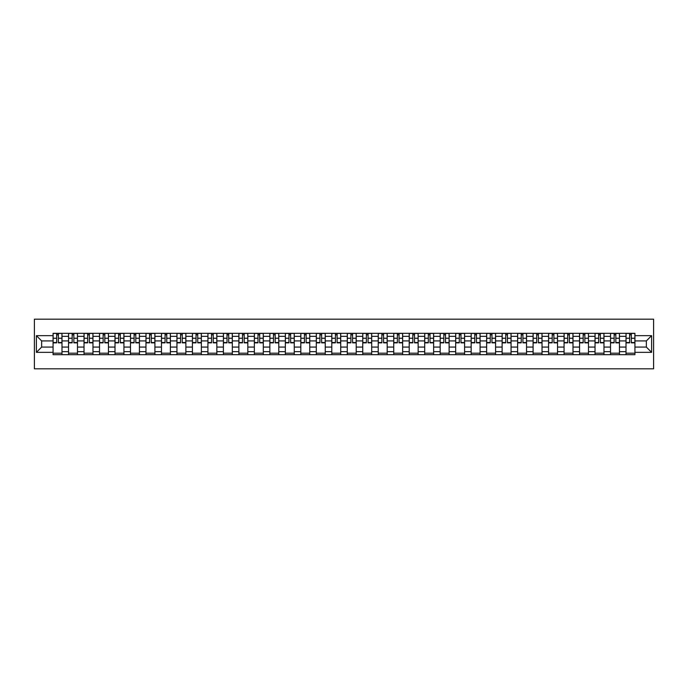 <?xml version="1.0" encoding="UTF-8"?>
<svg xmlns="http://www.w3.org/2000/svg" width="688" height="688" viewBox="0 0 688 688"><rect width="100%" height="100%" fill="white"/><g stroke="black" fill="none" stroke-linecap="round" stroke-linejoin="round"><path stroke-width="1.03" d="M34.4 368.82L653.6 368.82L653.6 319.18L34.4 319.18L34.4 368.82M68.551 354.673L68.551 336.355L61.997 336.355L61.997 354.673M61.997 336.355L61.997 333.327M68.551 336.355L68.551 333.327M77.477 333.327L77.477 354.673M84.031 354.673L84.031 333.327M92.966 333.327L92.966 354.673M99.519 354.673L99.519 333.327M108.446 333.327L108.446 354.673M114.999 354.673L114.999 333.327M123.935 333.327L123.935 354.673M130.488 354.673L130.488 333.327M139.423 333.327L139.423 354.673M145.968 354.673L145.968 333.327M154.903 333.327L154.903 354.673M161.456 354.673L161.456 333.327M170.392 333.327L170.392 354.673M176.945 354.673L176.945 333.327M185.872 333.327L185.872 354.673M192.425 354.673L192.425 333.327M201.36 333.327L201.36 354.673M207.914 354.673L207.914 333.327M216.84 333.327L216.84 354.673M223.394 354.673L223.394 333.327M232.329 333.327L232.329 354.673M238.882 354.673L238.882 333.327M247.818 333.327L247.818 354.673M254.362 354.673L254.362 333.327M263.298 333.327L263.298 354.673M269.851 354.673L269.851 333.327M278.786 333.327L278.786 354.673M285.339 354.673L285.339 333.327M294.266 333.327L294.266 354.673M300.819 354.673L300.819 333.327M309.755 333.327L309.755 354.673M316.308 354.673L316.308 333.327M325.243 333.327L325.243 354.673M331.788 354.673L331.788 333.327M340.723 333.327L340.723 354.673M347.277 354.673L347.277 333.327M356.212 333.327L356.212 354.673M362.757 354.673L362.757 333.327M371.692 333.327L371.692 354.673M378.245 354.673L378.245 333.327M387.181 333.327L387.181 354.673M393.734 354.673L393.734 333.327M402.661 333.327L402.661 354.673M409.214 354.673L409.214 333.327M418.149 333.327L418.149 354.673M424.702 354.673L424.702 333.327M433.638 333.327L433.638 354.673M440.182 354.673L440.182 333.327M449.118 333.327L449.118 354.673M455.671 354.673L455.671 333.327M464.606 333.327L464.606 354.673M471.16 354.673L471.16 333.327M480.086 333.327L480.086 354.673M486.64 354.673L486.64 333.327M495.575 333.327L495.575 354.673M502.128 354.673L502.128 333.327M511.055 333.327L511.055 354.673M517.608 354.673L517.608 333.327M526.544 333.327L526.544 354.673M533.097 354.673L533.097 333.327M542.032 333.327L542.032 354.673M548.577 354.673L548.577 333.327M557.512 333.327L557.512 354.673M564.065 354.673L564.065 333.327M573.001 333.327L573.001 354.673M579.554 354.673L579.554 333.327M588.481 333.327L588.481 354.673M595.034 354.673L595.034 333.327M603.969 333.327L603.969 354.673M610.523 354.673L610.523 333.327M619.449 333.327L619.449 354.673M626.003 354.673L626.003 333.327M626.003 347.079L619.449 347.079M610.523 347.079L603.969 347.079M595.034 347.079L588.481 347.079M579.554 347.079L573.001 347.079M564.065 347.079L557.512 347.079M548.577 347.079L542.032 347.079M533.097 347.079L526.544 347.079M517.608 347.079L511.055 347.079M502.128 347.079L495.575 347.079M486.64 347.079L480.086 347.079M471.16 347.079L464.606 347.079M455.671 347.079L449.118 347.079M440.182 347.079L433.638 347.079M424.702 347.079L418.149 347.079M409.214 347.079L402.661 347.079M393.734 347.079L387.181 347.079M378.245 347.079L371.692 347.079M362.757 347.079L356.212 347.079M347.277 347.079L340.723 347.079M331.788 347.079L325.243 347.079M316.308 347.079L309.755 347.079M300.819 347.079L294.266 347.079M285.339 347.079L278.786 347.079M269.851 347.079L263.298 347.079M254.362 347.079L247.818 347.079M238.882 347.079L232.329 347.079M223.394 347.079L216.84 347.079M207.914 347.079L201.36 347.079M192.425 347.079L185.872 347.079M176.945 347.079L170.392 347.079M161.456 347.079L154.903 347.079M145.968 347.079L139.423 347.079M130.488 347.079L123.935 347.079M114.999 347.079L108.446 347.079M99.519 347.079L92.966 347.079M84.031 347.079L77.477 347.079M68.551 347.079L61.997 347.079M626.003 340.921L619.449 340.921M610.523 340.921L603.969 340.921M595.034 340.921L588.481 340.921M579.554 340.921L573.001 340.921M564.065 340.921L557.512 340.921M548.577 340.921L542.032 340.921M533.097 340.921L526.544 340.921M517.608 340.921L511.055 340.921M502.128 340.921L495.575 340.921M486.64 340.921L480.086 340.921M471.16 340.921L464.606 340.921M455.671 340.921L449.118 340.921M440.182 340.921L433.638 340.921M424.702 340.921L418.149 340.921M409.214 340.921L402.661 340.921M393.734 340.921L387.181 340.921M378.245 340.921L371.692 340.921M362.757 340.921L356.212 340.921M347.277 340.921L340.723 340.921M331.788 340.921L325.243 340.921M316.308 340.921L309.755 340.921M300.819 340.921L294.266 340.921M285.339 340.921L278.786 340.921M269.851 340.921L263.298 340.921M254.362 340.921L247.818 340.921M238.882 340.921L232.329 340.921M223.394 340.921L216.84 340.921M207.914 340.921L201.36 340.921M192.425 340.921L185.872 340.921M176.945 340.921L170.392 340.921M161.456 340.921L154.903 340.921M145.968 340.921L139.423 340.921M130.488 340.921L123.935 340.921M114.999 340.921L108.446 340.921M99.519 340.921L92.966 340.921M84.031 340.921L77.477 340.921M68.551 340.921L61.997 340.921M41.65 347.079L53.062 347.079L53.062 340.921L41.65 340.921L41.65 347.079L36.387 352.342L36.387 335.658L53.062 335.658L53.062 340.921M634.938 340.921L634.938 347.079L646.35 347.079L646.35 340.921L634.938 340.921L634.938 333.327L53.062 333.327L53.062 335.658M634.938 335.658L651.613 335.658L651.613 352.342L634.938 352.342L634.938 347.079M53.062 347.079L53.062 354.673L634.938 354.673L634.938 352.342M53.062 352.342L36.387 352.342M61.997 353.185L53.062 353.185M56.683 334.815L58.368 334.815M77.477 353.185L68.551 353.185M72.171 334.815L73.857 334.815M92.966 353.185L84.031 353.185M87.651 334.815L89.345 334.815M108.446 353.185L99.519 353.185M103.14 334.815L104.825 334.815M123.935 353.185L114.999 353.185M118.628 334.815L120.314 334.815M139.423 353.185L130.488 353.185M134.108 334.815L135.794 334.815M154.903 353.185L145.968 353.185M149.597 334.815L151.283 334.815M170.392 353.185L161.456 353.185M165.077 334.815L166.763 334.815M185.872 353.185L176.945 353.185M180.566 334.815L182.251 334.815M201.36 353.185L192.425 353.185M196.046 334.815L197.74 334.815M216.84 353.185L207.914 353.185M211.534 334.815L213.22 334.815M232.329 353.185L223.394 353.185M227.023 334.815L228.708 334.815M247.818 353.185L238.882 353.185M242.503 334.815L244.188 334.815M263.298 353.185L254.362 353.185M257.991 334.815L259.677 334.815M278.786 353.185L269.851 353.185M273.471 334.815L275.166 334.815M294.266 353.185L285.339 353.185M288.96 334.815L290.646 334.815M309.755 353.185L300.819 353.185M304.44 334.815L306.134 334.815M325.243 353.185L316.308 353.185M319.929 334.815L321.614 334.815M340.723 353.185L331.788 353.185M335.417 334.815L337.103 334.815M356.212 353.185L347.277 353.185M350.897 334.815L352.583 334.815M371.692 353.185L362.757 353.185M366.386 334.815L368.071 334.815M387.181 353.185L378.245 353.185M381.866 334.815L383.56 334.815M402.661 353.185L393.734 353.185M397.354 334.815L399.04 334.815M418.149 353.185L409.214 353.185M412.834 334.815L414.529 334.815M433.638 353.185L424.702 353.185M428.323 334.815L430.009 334.815M449.118 353.185L440.182 353.185M443.812 334.815L445.497 334.815M464.606 353.185L455.671 353.185M459.292 334.815L460.977 334.815M480.086 353.185L471.16 353.185M474.78 334.815L476.466 334.815M495.575 353.185L486.64 353.185M490.26 334.815L491.954 334.815M511.055 353.185L502.128 353.185M505.749 334.815L507.434 334.815M526.544 353.185L517.608 353.185M521.237 334.815L522.923 334.815M542.032 353.185L533.097 353.185M536.717 334.815L538.403 334.815M557.512 353.185L548.577 353.185M552.206 334.815L553.892 334.815M573.001 353.185L564.065 353.185M567.686 334.815L569.372 334.815M588.481 353.185L579.554 353.185M583.175 334.815L584.86 334.815M603.969 353.185L595.034 353.185M598.655 334.815L600.349 334.815M619.449 353.185L610.523 353.185M614.143 334.815L615.829 334.815M634.938 353.185L626.003 353.185M629.632 334.815L631.317 334.815M36.387 335.658L41.65 340.921M646.35 347.079L651.613 352.342M646.35 340.921L651.613 335.658M58.368 342.856L58.368 333.431L61.946 333.431L61.946 342.856L58.368 342.856M56.683 334.721L58.368 334.721M56.683 333.431L53.114 333.431L53.114 342.856L56.683 342.856L56.683 333.431L58.368 333.431M73.857 342.856L73.857 333.431L77.434 333.431L77.434 342.856L73.857 342.856M72.171 334.721L73.857 334.721M72.171 333.431L68.594 333.431L68.594 342.856L72.171 342.856L72.171 333.431L73.857 333.431M89.345 342.856L89.345 333.431L92.914 333.431L92.914 342.856L89.345 342.856M87.651 334.721L89.345 334.721M87.651 333.431L84.082 333.431L84.082 342.856L87.651 342.856L87.651 333.431L89.345 333.431M104.825 342.856L104.825 333.431L108.403 333.431L108.403 342.856L104.825 342.856M103.14 334.721L104.825 334.721M103.14 333.431L99.562 333.431L99.562 342.856L103.14 342.856L103.14 333.431L104.825 333.431M120.314 342.856L120.314 333.431L123.883 333.431L123.883 342.856L120.314 342.856M118.628 334.721L120.314 334.721M118.628 333.431L115.051 333.431L115.051 342.856L118.628 342.856L118.628 333.431L120.314 333.431M135.794 342.856L135.794 333.431L139.372 333.431L139.372 342.856L135.794 342.856M134.108 334.721L135.794 334.721M134.108 333.431L130.539 333.431L130.539 342.856L134.108 342.856L134.108 333.431L135.794 333.431M151.283 342.856L151.283 333.431L154.852 333.431L154.852 342.856L151.283 342.856M149.597 334.721L151.283 334.721M149.597 333.431L146.019 333.431L146.019 342.856L149.597 342.856L149.597 333.431L151.283 333.431M166.763 342.856L166.763 333.431L170.34 333.431L170.34 342.856L166.763 342.856M165.077 334.721L166.763 334.721M165.077 333.431L161.508 333.431L161.508 342.856L165.077 342.856L165.077 333.431L166.763 333.431M182.251 342.856L182.251 333.431L185.829 333.431L185.829 342.856L182.251 342.856M180.566 334.721L182.251 334.721M180.566 333.431L176.988 333.431L176.988 342.856L180.566 342.856L180.566 333.431L182.251 333.431M197.74 342.856L197.74 333.431L201.309 333.431L201.309 342.856L197.74 342.856M196.046 334.721L197.74 334.721M196.046 333.431L192.477 333.431L192.477 342.856L196.046 342.856L196.046 333.431L197.74 333.431M213.22 342.856L213.22 333.431L216.797 333.431L216.797 342.856L213.22 342.856M211.534 334.721L213.22 334.721M211.534 333.431L207.957 333.431L207.957 342.856L211.534 342.856L211.534 333.431L213.22 333.431M228.708 342.856L228.708 333.431L232.277 333.431L232.277 342.856L228.708 342.856M227.023 334.721L228.708 334.721M227.023 333.431L223.445 333.431L223.445 342.856L227.023 342.856L227.023 333.431L228.708 333.431M244.188 342.856L244.188 333.431L247.766 333.431L247.766 342.856L244.188 342.856M242.503 334.721L244.188 334.721M242.503 333.431L238.934 333.431L238.934 342.856L242.503 342.856L242.503 333.431L244.188 333.431M259.677 342.856L259.677 333.431L263.246 333.431L263.246 342.856L259.677 342.856M257.991 334.721L259.677 334.721M257.991 333.431L254.414 333.431L254.414 342.856L257.991 342.856L257.991 333.431L259.677 333.431M275.166 342.856L275.166 333.431L278.735 333.431L278.735 342.856L275.166 342.856M273.471 334.721L275.166 334.721M273.471 333.431L269.902 333.431L269.902 342.856L273.471 342.856L273.471 333.431L275.166 333.431M290.646 342.856L290.646 333.431L294.223 333.431L294.223 342.856L290.646 342.856M288.96 334.721L290.646 334.721M288.96 333.431L285.382 333.431L285.382 342.856L288.96 342.856L288.96 333.431L290.646 333.431M306.134 342.856L306.134 333.431L309.703 333.431L309.703 342.856L306.134 342.856M304.44 334.721L306.134 334.721M304.44 333.431L300.871 333.431L300.871 342.856L304.44 342.856L304.44 333.431L306.134 333.431M321.614 342.856L321.614 333.431L325.192 333.431L325.192 342.856L321.614 342.856M319.929 334.721L321.614 334.721M319.929 333.431L316.36 333.431L316.36 342.856L319.929 342.856L319.929 333.431L321.614 333.431M337.103 342.856L337.103 333.431L340.672 333.431L340.672 342.856L337.103 342.856M335.417 334.721L337.103 334.721M335.417 333.431L331.84 333.431L331.84 342.856L335.417 342.856L335.417 333.431L337.103 333.431M352.583 342.856L352.583 333.431L356.16 333.431L356.16 342.856L352.583 342.856M350.897 334.721L352.583 334.721M350.897 333.431L347.328 333.431L347.328 342.856L350.897 342.856L350.897 333.431L352.583 333.431M368.071 342.856L368.071 333.431L371.64 333.431L371.64 342.856L368.071 342.856M366.386 334.721L368.071 334.721M366.386 333.431L362.808 333.431L362.808 342.856L366.386 342.856L366.386 333.431L368.071 333.431M383.56 342.856L383.56 333.431L387.129 333.431L387.129 342.856L383.56 342.856M381.866 334.721L383.56 334.721M381.866 333.431L378.297 333.431L378.297 342.856L381.866 342.856L381.866 333.431L383.56 333.431M399.04 342.856L399.04 333.431L402.618 333.431L402.618 342.856L399.04 342.856M397.354 334.721L399.04 334.721M397.354 333.431L393.777 333.431L393.777 342.856L397.354 342.856L397.354 333.431L399.04 333.431M414.529 342.856L414.529 333.431L418.098 333.431L418.098 342.856L414.529 342.856M412.834 334.721L414.529 334.721M412.834 333.431L409.265 333.431L409.265 342.856L412.834 342.856L412.834 333.431L414.529 333.431M430.009 342.856L430.009 333.431L433.586 333.431L433.586 342.856L430.009 342.856M428.323 334.721L430.009 334.721M428.323 333.431L424.754 333.431L424.754 342.856L428.323 342.856L428.323 333.431L430.009 333.431M445.497 342.856L445.497 333.431L449.066 333.431L449.066 342.856L445.497 342.856M443.812 334.721L445.497 334.721M443.812 333.431L440.234 333.431L440.234 342.856L443.812 342.856L443.812 333.431L445.497 333.431M460.977 342.856L460.977 333.431L464.555 333.431L464.555 342.856L460.977 342.856M459.292 334.721L460.977 334.721M459.292 333.431L455.723 333.431L455.723 342.856L459.292 342.856L459.292 333.431L460.977 333.431M476.466 342.856L476.466 333.431L480.043 333.431L480.043 342.856L476.466 342.856M474.78 334.721L476.466 334.721M474.78 333.431L471.203 333.431L471.203 342.856L474.78 342.856L474.78 333.431L476.466 333.431M491.954 342.856L491.954 333.431L495.523 333.431L495.523 342.856L491.954 342.856M490.26 334.721L491.954 334.721M490.26 333.431L486.691 333.431L486.691 342.856L490.26 342.856L490.26 333.431L491.954 333.431M507.434 342.856L507.434 333.431L511.012 333.431L511.012 342.856L507.434 342.856M505.749 334.721L507.434 334.721M505.749 333.431L502.171 333.431L502.171 342.856L505.749 342.856L505.749 333.431L507.434 333.431M522.923 342.856L522.923 333.431L526.492 333.431L526.492 342.856L522.923 342.856M521.237 334.721L522.923 334.721M521.237 333.431L517.66 333.431L517.66 342.856L521.237 342.856L521.237 333.431L522.923 333.431M538.403 342.856L538.403 333.431L541.981 333.431L541.981 342.856L538.403 342.856M536.717 334.721L538.403 334.721M536.717 333.431L533.148 333.431L533.148 342.856L536.717 342.856L536.717 333.431L538.403 333.431M553.892 342.856L553.892 333.431L557.461 333.431L557.461 342.856L553.892 342.856M552.206 334.721L553.892 334.721M552.206 333.431L548.628 333.431L548.628 342.856L552.206 342.856L552.206 333.431L553.892 333.431M569.372 342.856L569.372 333.431L572.949 333.431L572.949 342.856L569.372 342.856M567.686 334.721L569.372 334.721M567.686 333.431L564.117 333.431L564.117 342.856L567.686 342.856L567.686 333.431L569.372 333.431M584.86 342.856L584.86 333.431L588.438 333.431L588.438 342.856L584.86 342.856M583.175 334.721L584.86 334.721M583.175 333.431L579.597 333.431L579.597 342.856L583.175 342.856L583.175 333.431L584.86 333.431M600.349 342.856L600.349 333.431L603.918 333.431L603.918 342.856L600.349 342.856M598.655 334.721L600.349 334.721M598.655 333.431L595.086 333.431L595.086 342.856L598.655 342.856L598.655 333.431L600.349 333.431M615.829 342.856L615.829 333.431L619.406 333.431L619.406 342.856L615.829 342.856M614.143 334.721L615.829 334.721M614.143 333.431L610.566 333.431L610.566 342.856L614.143 342.856L614.143 333.431L615.829 333.431M631.317 342.856L631.317 333.431L634.886 333.431L634.886 342.856L631.317 342.856M629.632 334.721L631.317 334.721M629.632 333.431L626.054 333.431L626.054 342.856L629.632 342.856L629.632 333.431L631.317 333.431M610.523 336.355L603.969 336.355M595.034 336.355L588.481 336.355M579.554 336.355L573.001 336.355M564.065 336.355L557.512 336.355M548.577 336.355L542.032 336.355M533.097 336.355L526.544 336.355M517.608 336.355L511.055 336.355M502.128 336.355L495.575 336.355M486.64 336.355L480.086 336.355M471.16 336.355L464.606 336.355M455.671 336.355L449.118 336.355M440.182 336.355L433.638 336.355M424.702 336.355L418.149 336.355M409.214 336.355L402.661 336.355M393.734 336.355L387.181 336.355M378.245 336.355L371.692 336.355M362.757 336.355L356.212 336.355M347.277 336.355L340.723 336.355M331.788 336.355L325.243 336.355M316.308 336.355L309.755 336.355M300.819 336.355L294.266 336.355M285.339 336.355L278.786 336.355M269.851 336.355L263.298 336.355M254.362 336.355L247.818 336.355M238.882 336.355L232.329 336.355M223.394 336.355L216.84 336.355M207.914 336.355L201.36 336.355M192.425 336.355L185.872 336.355M176.945 336.355L170.392 336.355M161.456 336.355L154.903 336.355M145.968 336.355L139.423 336.355M130.488 336.355L123.935 336.355M114.999 336.355L108.446 336.355M99.519 336.355L92.966 336.355M84.031 336.355L77.477 336.355M626.003 336.355L619.449 336.355M610.523 351.645L603.969 351.645M595.034 351.645L588.481 351.645M579.554 351.645L573.001 351.645M564.065 351.645L557.512 351.645M548.577 351.645L542.032 351.645M533.097 351.645L526.544 351.645M517.608 351.645L511.055 351.645M502.128 351.645L495.575 351.645M486.64 351.645L480.086 351.645M471.16 351.645L464.606 351.645M455.671 351.645L449.118 351.645M440.182 351.645L433.638 351.645M424.702 351.645L418.149 351.645M409.214 351.645L402.661 351.645M393.734 351.645L387.181 351.645M378.245 351.645L371.692 351.645M362.757 351.645L356.212 351.645M347.277 351.645L340.723 351.645M331.788 351.645L325.243 351.645M316.308 351.645L309.755 351.645M300.819 351.645L294.266 351.645M285.339 351.645L278.786 351.645M269.851 351.645L263.298 351.645M254.362 351.645L247.818 351.645M238.882 351.645L232.329 351.645M223.394 351.645L216.84 351.645M207.914 351.645L201.36 351.645M192.425 351.645L185.872 351.645M176.945 351.645L170.392 351.645M161.456 351.645L154.903 351.645M145.968 351.645L139.423 351.645M130.488 351.645L123.935 351.645M114.999 351.645L108.446 351.645M99.519 351.645L92.966 351.645M84.031 351.645L77.477 351.645M68.551 351.645L61.997 351.645M626.003 351.645L619.449 351.645M58.368 342.512L61.946 342.512M58.368 338.247L61.946 338.247M53.114 342.512L56.683 342.512M53.114 338.247L56.683 338.247M73.857 342.512L77.434 342.512M73.857 338.247L77.434 338.247M68.594 342.512L72.171 342.512M68.594 338.247L72.171 338.247M89.345 342.512L92.914 342.512M89.345 338.247L92.914 338.247M84.082 342.512L87.651 342.512M84.082 338.247L87.651 338.247M104.825 342.512L108.403 342.512M104.825 338.247L108.403 338.247M99.562 342.512L103.14 342.512M99.562 338.247L103.14 338.247M120.314 342.512L123.883 342.512M120.314 338.247L123.883 338.247M115.051 342.512L118.628 342.512M115.051 338.247L118.628 338.247M135.794 342.512L139.372 342.512M135.794 338.247L139.372 338.247M130.539 342.512L134.108 342.512M130.539 338.247L134.108 338.247M151.283 342.512L154.852 342.512M151.283 338.247L154.852 338.247M146.019 342.512L149.597 342.512M146.019 338.247L149.597 338.247M166.763 342.512L170.34 342.512M166.763 338.247L170.34 338.247M161.508 342.512L165.077 342.512M161.508 338.247L165.077 338.247M182.251 342.512L185.829 342.512M182.251 338.247L185.829 338.247M176.988 342.512L180.566 342.512M176.988 338.247L180.566 338.247M197.74 342.512L201.309 342.512M197.74 338.247L201.309 338.247M192.477 342.512L196.046 342.512M192.477 338.247L196.046 338.247M213.22 342.512L216.797 342.512M213.22 338.247L216.797 338.247M207.957 342.512L211.534 342.512M207.957 338.247L211.534 338.247M228.708 342.512L232.277 342.512M228.708 338.247L232.277 338.247M223.445 342.512L227.023 342.512M223.445 338.247L227.023 338.247M244.188 342.512L247.766 342.512M244.188 338.247L247.766 338.247M238.934 342.512L242.503 342.512M238.934 338.247L242.503 338.247M259.677 342.512L263.246 342.512M259.677 338.247L263.246 338.247M254.414 342.512L257.991 342.512M254.414 338.247L257.991 338.247M275.166 342.512L278.735 342.512M275.166 338.247L278.735 338.247M269.902 342.512L273.471 342.512M269.902 338.247L273.471 338.247M290.646 342.512L294.223 342.512M290.646 338.247L294.223 338.247M285.382 342.512L288.96 342.512M285.382 338.247L288.96 338.247M306.134 342.512L309.703 342.512M306.134 338.247L309.703 338.247M300.871 342.512L304.44 342.512M300.871 338.247L304.44 338.247M321.614 342.512L325.192 342.512M321.614 338.247L325.192 338.247M316.36 342.512L319.929 342.512M316.36 338.247L319.929 338.247M337.103 342.512L340.672 342.512M337.103 338.247L340.672 338.247M331.84 342.512L335.417 342.512M331.84 338.247L335.417 338.247M352.583 342.512L356.16 342.512M352.583 338.247L356.16 338.247M347.328 342.512L350.897 342.512M347.328 338.247L350.897 338.247M368.071 342.512L371.64 342.512M368.071 338.247L371.64 338.247M362.808 342.512L366.386 342.512M362.808 338.247L366.386 338.247M383.56 342.512L387.129 342.512M383.56 338.247L387.129 338.247M378.297 342.512L381.866 342.512M378.297 338.247L381.866 338.247M399.04 342.512L402.618 342.512M399.04 338.247L402.618 338.247M393.777 342.512L397.354 342.512M393.777 338.247L397.354 338.247M414.529 342.512L418.098 342.512M414.529 338.247L418.098 338.247M409.265 342.512L412.834 342.512M409.265 338.247L412.834 338.247M430.009 342.512L433.586 342.512M430.009 338.247L433.586 338.247M424.754 342.512L428.323 342.512M424.754 338.247L428.323 338.247M445.497 342.512L449.066 342.512M445.497 338.247L449.066 338.247M440.234 342.512L443.812 342.512M440.234 338.247L443.812 338.247M460.977 342.512L464.555 342.512M460.977 338.247L464.555 338.247M455.723 342.512L459.292 342.512M455.723 338.247L459.292 338.247M476.466 342.512L480.043 342.512M476.466 338.247L480.043 338.247M471.203 342.512L474.78 342.512M471.203 338.247L474.78 338.247M491.954 342.512L495.523 342.512M491.954 338.247L495.523 338.247M486.691 342.512L490.26 342.512M486.691 338.247L490.26 338.247M507.434 342.512L511.012 342.512M507.434 338.247L511.012 338.247M502.171 342.512L505.749 342.512M502.171 338.247L505.749 338.247M522.923 342.512L526.492 342.512M522.923 338.247L526.492 338.247M517.66 342.512L521.237 342.512M517.66 338.247L521.237 338.247M538.403 342.512L541.981 342.512M538.403 338.247L541.981 338.247M533.148 342.512L536.717 342.512M533.148 338.247L536.717 338.247M553.892 342.512L557.461 342.512M553.892 338.247L557.461 338.247M548.628 342.512L552.206 342.512M548.628 338.247L552.206 338.247M569.372 342.512L572.949 342.512M569.372 338.247L572.949 338.247M564.117 342.512L567.686 342.512M564.117 338.247L567.686 338.247M584.86 342.512L588.438 342.512M584.86 338.247L588.438 338.247M579.597 342.512L583.175 342.512M579.597 338.247L583.175 338.247M600.349 342.512L603.918 342.512M600.349 338.247L603.918 338.247M595.086 342.512L598.655 342.512M595.086 338.247L598.655 338.247M615.829 342.512L619.406 342.512M615.829 338.247L619.406 338.247M610.566 342.512L614.143 342.512M610.566 338.247L614.143 338.247M631.317 342.512L634.886 342.512M631.317 338.247L634.886 338.247M626.054 342.512L629.632 342.512M626.054 338.247L629.632 338.247"/></g></svg>
